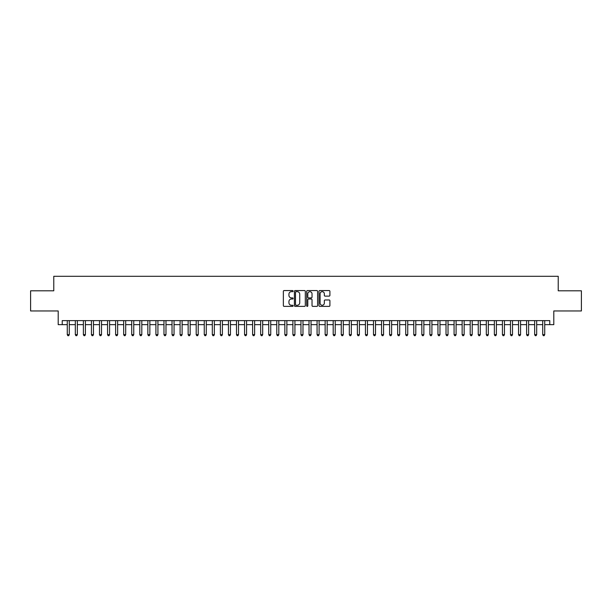 <?xml version="1.0" encoding="UTF-8"?>
<svg xmlns="http://www.w3.org/2000/svg" width="612" height="612" viewBox="0 0 612 612"><rect width="100%" height="100%" fill="white"/><g stroke="black" fill="none" stroke-linecap="round" stroke-linejoin="round"><path stroke-width="0.92" d="M293.11 291.105A0.551 0.551 0 0 0 292.551 290.555L284.152 290.555A0.788 0.788 0 0 0 283.356 291.343L283.356 305.587A0.788 0.788 0 0 0 284.152 306.375L292.551 306.375A0.551 0.551 0 0 0 293.11 305.824A0.551 0.551 0 0 0 292.551 305.266L291.465 305.266A2.532 2.532 0 0 1 288.933 302.733L288.933 301.548A2.532 2.532 0 0 1 291.465 299.016L292.551 299.016A0.551 0.551 0 0 0 293.11 298.465A0.551 0.551 0 0 0 292.551 297.914L291.465 297.914A2.532 2.532 0 0 1 288.933 295.382L288.933 294.196A2.532 2.532 0 0 1 291.465 291.664L292.551 291.664A0.551 0.551 0 0 0 293.11 291.105M329.118 296.132A0.788 0.788 0 0 0 329.906 295.344L329.906 291.343A0.788 0.788 0 0 0 329.118 290.555L319.785 290.555A0.788 0.788 0 0 0 318.99 291.343L318.99 305.587A0.788 0.788 0 0 0 319.785 306.375L329.118 306.375A0.788 0.788 0 0 0 329.906 305.587L329.906 300.76A0.788 0.788 0 0 0 329.118 299.972L325.125 299.972A0.788 0.788 0 0 0 324.329 300.76L324.329 303.154A2.119 2.119 0 0 1 322.218 305.266A2.119 2.119 0 0 1 320.099 303.154L320.099 293.775A2.119 2.119 0 0 1 322.218 291.664A2.119 2.119 0 0 1 324.329 293.775L324.329 295.344A0.788 0.788 0 0 0 325.125 296.132L329.118 296.132M62.233 324.658L62.233 320.627L549.767 320.627L549.767 324.658L553.799 324.658L553.799 310.957L581.4 310.957L581.4 290.807L558.228 290.807L558.228 276.303L53.772 276.303L53.772 290.807L30.6 290.807L30.6 310.957L58.201 310.957L58.201 324.658L67.266 324.658M305.312 291.343A0.788 0.788 0 0 0 304.516 290.555L295.183 290.555A0.788 0.788 0 0 0 294.395 291.343L294.395 305.587A0.788 0.788 0 0 0 295.183 306.375L304.516 306.375A0.788 0.788 0 0 0 305.312 305.587L305.312 291.343M307.484 290.555L316.817 290.555A0.788 0.788 0 0 1 317.605 291.343L317.605 305.587A0.788 0.788 0 0 1 316.817 306.375L312.824 306.375A0.788 0.788 0 0 1 312.028 305.587L312.028 299.811A0.788 0.788 0 0 0 311.24 299.016L308.593 299.016A0.788 0.788 0 0 0 307.798 299.811L307.798 305.824A0.551 0.551 0 0 1 307.247 306.375A0.551 0.551 0 0 1 306.688 305.824L306.688 291.343A0.788 0.788 0 0 1 307.484 290.555M69.278 324.658L75.322 324.658M77.341 324.658L83.385 324.658M85.397 324.658L91.44 324.658M93.46 324.658L99.504 324.658M101.515 324.658L107.559 324.658M109.571 324.658L115.614 324.658M117.634 324.658L123.678 324.658M125.69 324.658L131.733 324.658M133.753 324.658L139.796 324.658M141.808 324.658L147.852 324.658M149.864 324.658L155.907 324.658M157.927 324.658L163.97 324.658M165.982 324.658L172.026 324.658M174.045 324.658L180.089 324.658M182.101 324.658L188.144 324.658M190.156 324.658L196.2 324.658M198.219 324.658L204.263 324.658M206.275 324.658L212.318 324.658M214.338 324.658L220.381 324.658M222.393 324.658L228.437 324.658M230.449 324.658L236.492 324.658M238.512 324.658L244.555 324.658M246.567 324.658L252.611 324.658M254.63 324.658L260.674 324.658M262.686 324.658L268.729 324.658M270.741 324.658L276.785 324.658M278.804 324.658L284.848 324.658M286.86 324.658L292.903 324.658M294.923 324.658L300.966 324.658M302.978 324.658L309.022 324.658M311.034 324.658L317.077 324.658M319.097 324.658L325.14 324.658M327.152 324.658L333.196 324.658M335.215 324.658L341.259 324.658M343.271 324.658L349.314 324.658M351.326 324.658L357.37 324.658M359.389 324.658L365.433 324.658M367.445 324.658L373.488 324.658M375.508 324.658L381.551 324.658M383.563 324.658L389.607 324.658M391.619 324.658L397.662 324.658M399.682 324.658L405.725 324.658M407.737 324.658L413.781 324.658M415.8 324.658L421.844 324.658M423.856 324.658L429.899 324.658M431.911 324.658L437.955 324.658M439.974 324.658L446.018 324.658M448.03 324.658L454.073 324.658M456.093 324.658L462.137 324.658M464.148 324.658L470.192 324.658M472.204 324.658L478.247 324.658M480.267 324.658L486.311 324.658M488.322 324.658L494.366 324.658M496.386 324.658L502.429 324.658M504.441 324.658L510.484 324.658M512.496 324.658L518.54 324.658M520.56 324.658L526.603 324.658M528.615 324.658L534.659 324.658M536.678 324.658L542.722 324.658M544.734 324.658L549.767 324.658M296.055 291.664A0.551 0.551 0 0 0 295.497 292.215L295.497 304.715A0.551 0.551 0 0 0 296.055 305.266L297.202 305.266A2.532 2.532 0 0 0 299.735 302.733L299.735 294.196A2.532 2.532 0 0 0 297.202 291.664L296.055 291.664M312.028 293.821A2.119 2.119 0 0 0 309.917 291.702A2.119 2.119 0 0 0 307.798 293.821L307.798 297.118A0.788 0.788 0 0 0 308.593 297.914L311.24 297.914A0.788 0.788 0 0 0 312.028 297.118L312.028 293.821M69.278 320.627L69.278 334.649L67.266 334.649L67.266 320.627M69.278 334.649L68.674 335.697L67.871 335.697L67.266 334.649M77.341 320.627L77.341 334.649L75.322 334.649L75.322 320.627M77.341 334.649L76.737 335.697L75.926 335.697L75.322 334.649M85.397 320.627L85.397 334.649L83.385 334.649L83.385 320.627M85.397 334.649L84.793 335.697L83.989 335.697L83.385 334.649M93.46 320.627L93.46 334.649L91.44 334.649L91.44 320.627M93.46 334.649L92.856 335.697L92.045 335.697L91.44 334.649M101.515 320.627L101.515 334.649L99.504 334.649L99.504 320.627M101.515 334.649L100.911 335.697L100.108 335.697L99.504 334.649M109.571 320.627L109.571 334.649L107.559 334.649L107.559 320.627M109.571 334.649L108.967 335.697L108.163 335.697L107.559 334.649M117.634 320.627L117.634 334.649L115.614 334.649L115.614 320.627M117.634 334.649L117.03 335.697L116.219 335.697L115.614 334.649M125.69 320.627L125.69 334.649L123.678 334.649L123.678 320.627M125.69 334.649L125.085 335.697L124.282 335.697L123.678 334.649M133.753 320.627L133.753 334.649L131.733 334.649L131.733 320.627M133.753 334.649L133.148 335.697L132.337 335.697L131.733 334.649M141.808 320.627L141.808 334.649L139.796 334.649L139.796 320.627M141.808 334.649L141.204 335.697L140.4 335.697L139.796 334.649M149.864 320.627L149.864 334.649L147.852 334.649L147.852 320.627M149.864 334.649L149.259 335.697L148.456 335.697L147.852 334.649M157.927 320.627L157.927 334.649L155.907 334.649L155.907 320.627M157.927 334.649L157.322 335.697L156.511 335.697L155.907 334.649M165.982 320.627L165.982 334.649L163.97 334.649L163.97 320.627M165.982 334.649L165.378 335.697L164.574 335.697L163.97 334.649M174.045 320.627L174.045 334.649L172.026 334.649L172.026 320.627M174.045 334.649L173.441 335.697L172.63 335.697L172.026 334.649M182.101 320.627L182.101 334.649L180.089 334.649L180.089 320.627M182.101 334.649L181.496 335.697L180.693 335.697L180.089 334.649M190.156 320.627L190.156 334.649L188.144 334.649L188.144 320.627M190.156 334.649L189.552 335.697L188.748 335.697L188.144 334.649M198.219 320.627L198.219 334.649L196.2 334.649L196.2 320.627M198.219 334.649L197.615 335.697L196.804 335.697L196.2 334.649M206.275 320.627L206.275 334.649L204.263 334.649L204.263 320.627M206.275 334.649L205.67 335.697L204.867 335.697L204.263 334.649M214.338 320.627L214.338 334.649L212.318 334.649L212.318 320.627M214.338 334.649L213.733 335.697L212.922 335.697L212.318 334.649M222.393 320.627L222.393 334.649L220.381 334.649L220.381 320.627M222.393 334.649L221.789 335.697L220.986 335.697L220.381 334.649M230.449 320.627L230.449 334.649L228.437 334.649L228.437 320.627M230.449 334.649L229.844 335.697L229.041 335.697L228.437 334.649M238.512 320.627L238.512 334.649L236.492 334.649L236.492 320.627M238.512 334.649L237.907 335.697L237.096 335.697L236.492 334.649M246.567 320.627L246.567 334.649L244.555 334.649L244.555 320.627M246.567 334.649L245.963 335.697L245.16 335.697L244.555 334.649M254.63 320.627L254.63 334.649L252.611 334.649L252.611 320.627M254.63 334.649L254.026 335.697L253.215 335.697L252.611 334.649M262.686 320.627L262.686 334.649L260.674 334.649L260.674 320.627M262.686 334.649L262.081 335.697L261.278 335.697L260.674 334.649M270.741 320.627L270.741 334.649L268.729 334.649L268.729 320.627M270.741 334.649L270.137 335.697L269.334 335.697L268.729 334.649M278.804 320.627L278.804 334.649L276.785 334.649L276.785 320.627M278.804 334.649L278.2 335.697L277.389 335.697L276.785 334.649M286.86 320.627L286.86 334.649L284.848 334.649L284.848 320.627M286.86 334.649L286.255 335.697L285.452 335.697L284.848 334.649M294.923 320.627L294.923 334.649L292.903 334.649L292.903 320.627M294.923 334.649L294.318 335.697L293.508 335.697L292.903 334.649M302.978 320.627L302.978 334.649L300.966 334.649L300.966 320.627M302.978 334.649L302.374 335.697L301.571 335.697L300.966 334.649M311.034 320.627L311.034 334.649L309.022 334.649L309.022 320.627M311.034 334.649L310.429 335.697L309.626 335.697L309.022 334.649M319.097 320.627L319.097 334.649L317.077 334.649L317.077 320.627M319.097 334.649L318.492 335.697L317.682 335.697L317.077 334.649M327.152 320.627L327.152 334.649L325.14 334.649L325.14 320.627M327.152 334.649L326.548 335.697L325.745 335.697L325.14 334.649M335.215 320.627L335.215 334.649L333.196 334.649L333.196 320.627M335.215 334.649L334.611 335.697L333.8 335.697L333.196 334.649M343.271 320.627L343.271 334.649L341.259 334.649L341.259 320.627M343.271 334.649L342.666 335.697L341.863 335.697L341.259 334.649M351.326 320.627L351.326 334.649L349.314 334.649L349.314 320.627M351.326 334.649L350.722 335.697L349.919 335.697L349.314 334.649M359.389 320.627L359.389 334.649L357.37 334.649L357.37 320.627M359.389 334.649L358.785 335.697L357.974 335.697L357.37 334.649M367.445 320.627L367.445 334.649L365.433 334.649L365.433 320.627M367.445 334.649L366.84 335.697L366.037 335.697L365.433 334.649M375.508 320.627L375.508 334.649L373.488 334.649L373.488 320.627M375.508 334.649L374.904 335.697L374.093 335.697L373.488 334.649M383.563 320.627L383.563 334.649L381.551 334.649L381.551 320.627M383.563 334.649L382.959 335.697L382.156 335.697L381.551 334.649M391.619 320.627L391.619 334.649L389.607 334.649L389.607 320.627M391.619 334.649L391.014 335.697L390.211 335.697L389.607 334.649M399.682 320.627L399.682 334.649L397.662 334.649L397.662 320.627M399.682 334.649L399.078 335.697L398.267 335.697L397.662 334.649M407.737 320.627L407.737 334.649L405.725 334.649L405.725 320.627M407.737 334.649L407.133 335.697L406.33 335.697L405.725 334.649M415.8 320.627L415.8 334.649L413.781 334.649L413.781 320.627M415.8 334.649L415.196 335.697L414.385 335.697L413.781 334.649M423.856 320.627L423.856 334.649L421.844 334.649L421.844 320.627M423.856 334.649L423.252 335.697L422.448 335.697L421.844 334.649M431.911 320.627L431.911 334.649L429.899 334.649L429.899 320.627M431.911 334.649L431.307 335.697L430.504 335.697L429.899 334.649M439.974 320.627L439.974 334.649L437.955 334.649L437.955 320.627M439.974 334.649L439.37 335.697L438.559 335.697L437.955 334.649M448.03 320.627L448.03 334.649L446.018 334.649L446.018 320.627M448.03 334.649L447.426 335.697L446.622 335.697L446.018 334.649M456.093 320.627L456.093 334.649L454.073 334.649L454.073 320.627M456.093 334.649L455.489 335.697L454.678 335.697L454.073 334.649M464.148 320.627L464.148 334.649L462.137 334.649L462.137 320.627M464.148 334.649L463.544 335.697L462.741 335.697L462.137 334.649M472.204 320.627L472.204 334.649L470.192 334.649L470.192 320.627M472.204 334.649L471.6 335.697L470.796 335.697L470.192 334.649M480.267 320.627L480.267 334.649L478.247 334.649L478.247 320.627M480.267 334.649L479.663 335.697L478.852 335.697L478.247 334.649M488.322 320.627L488.322 334.649L486.311 334.649L486.311 320.627M488.322 334.649L487.718 335.697L486.915 335.697L486.311 334.649M496.386 320.627L496.386 334.649L494.366 334.649L494.366 320.627M496.386 334.649L495.781 335.697L494.97 335.697L494.366 334.649M504.441 320.627L504.441 334.649L502.429 334.649L502.429 320.627M504.441 334.649L503.837 335.697L503.033 335.697L502.429 334.649M512.496 320.627L512.496 334.649L510.484 334.649L510.484 320.627M512.496 334.649L511.892 335.697L511.089 335.697L510.484 334.649M520.56 320.627L520.56 334.649L518.54 334.649L518.54 320.627M520.56 334.649L519.955 335.697L519.144 335.697L518.54 334.649M528.615 320.627L528.615 334.649L526.603 334.649L526.603 320.627M528.615 334.649L528.011 335.697L527.207 335.697L526.603 334.649M536.678 320.627L536.678 334.649L534.659 334.649L534.659 320.627M536.678 334.649L536.074 335.697L535.263 335.697L534.659 334.649M544.734 320.627L544.734 334.649L542.722 334.649L542.722 320.627M544.734 334.649L544.129 335.697L543.326 335.697L542.722 334.649"/></g></svg>
